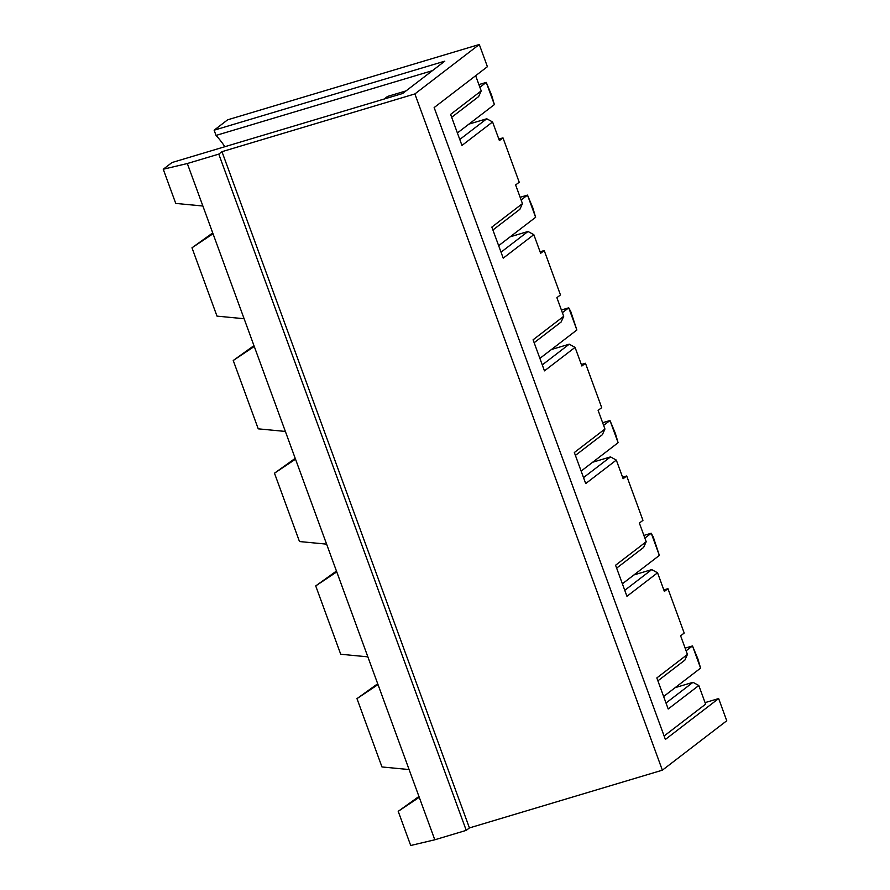 <?xml version="1.0" encoding="UTF-8"?>
<svg xmlns="http://www.w3.org/2000/svg" width="890" height="890" viewBox="0 0 890 890"><rect width="100%" height="100%" fill="white"/><g stroke="black" fill="none" stroke-linecap="round" stroke-linejoin="round"><path stroke-width="1.33" d="M479.888 87.287L486.252 82.392L491.614 95.23L494.373 104.586L486.252 82.392L478.909 84.595M457.393 132.966L494.373 104.586M521.128 199.994L527.503 195.099L532.854 207.937L535.624 217.293L527.503 195.099L520.149 197.302M498.645 245.673L535.624 217.293M562.38 312.702L568.743 307.807L570.857 311.778L576.865 330.001L568.743 307.807L561.39 310.009M539.885 358.381L576.865 330.001M603.62 425.409L609.995 420.525L615.346 433.352L618.105 442.708L609.995 420.525L602.641 422.717M581.137 471.088L618.105 442.708M644.872 538.116L651.235 533.232L653.338 537.193L659.356 555.416L651.235 533.232L643.882 535.424M622.377 583.796L659.356 555.416M686.112 650.824L692.487 645.94L697.838 658.778L700.597 668.123L692.487 645.94L685.133 648.131M663.629 696.503L700.597 668.123M418.945 796.461L398.208 811.335L410.713 845.5L434.798 839.782L466.249 830.37L469.43 827.923L662.36 770.184L726.752 720.755L718.642 698.561L705.069 702.622M666.009 703.022L692.987 682.319L698.806 685.5L668.201 708.996L656.831 677.935L687.436 654.439L684.866 660.124L657.888 680.839M163.248 169.245L187.323 163.526L202.876 206.013L175.742 203.421L163.248 169.245L171.993 162.536L402.658 93.495L444.8 61.154L214.123 130.196L227.64 119.816L479.287 44.5L487.409 66.683L434.142 107.568L665.375 739.445L718.642 698.561M498.845 139.085L502.972 137.85L519.215 182.216L515.633 184.964L522.452 203.599L519.882 209.295L492.915 229.998M540.085 251.792L544.224 250.557L560.455 294.924L556.884 297.672L563.704 316.306L561.134 322.002L534.156 342.706M581.337 364.5L585.464 363.265L601.707 407.642L598.125 410.379L604.944 429.024L602.374 434.709L575.396 455.413M622.577 477.207L626.705 475.972L642.947 520.35L639.376 523.086L646.196 541.732L643.626 547.417L616.648 568.132M663.829 589.914L667.956 588.679L684.199 633.057L680.616 635.805L687.436 654.439M214.123 130.196L216.036 135.425A81.09 32.207 -106.7 0 1 224.881 146.705M692.987 682.319L675.165 687.647M698.806 685.5L705.625 704.135L664.107 735.997M624.769 590.315L651.736 569.611L657.554 572.793L664.374 591.427L667.956 588.679M657.554 572.793L626.949 596.289L615.58 565.228L646.196 541.732M583.517 477.607L610.495 456.904L616.314 460.086L623.134 478.72L626.705 475.972M616.314 460.086L585.709 483.57L574.339 452.509L604.944 429.024M542.277 364.9L569.244 344.185L575.062 347.367L581.882 366.012L585.464 363.265M575.062 347.367L544.457 370.863L533.088 339.802L563.704 316.306M501.026 252.193L528.004 231.478L533.822 234.66L540.642 253.305L544.224 250.557M533.822 234.66L503.217 258.156L491.847 227.095L522.452 203.599M459.785 139.474L486.763 118.771L492.582 121.952L499.401 140.598L502.972 137.85M492.582 121.952L461.966 145.448L450.607 114.387L481.212 90.891L478.642 96.587L451.664 117.291M475.649 75.706L481.212 90.891M479.287 44.5L414.885 93.928L662.36 770.184M466.249 830.37L218.784 154.115L221.966 151.678L414.885 93.928M221.966 151.678L469.43 827.923M377.705 683.754L356.968 698.628L381.977 766.957L409.1 769.561L434.798 839.782M336.453 571.046L315.716 585.92L340.725 654.25L367.859 656.853L409.1 769.561M295.213 458.339L274.476 473.202L299.485 541.543L326.608 544.146L367.859 656.853M253.962 345.632L233.236 360.495L258.233 428.835L285.367 431.439L326.608 544.146M212.721 232.924L191.984 247.787L216.993 316.128L244.116 318.731L285.367 431.439M486.763 118.771L468.93 124.111M378.005 684.588L356.968 698.628M202.876 206.013L244.116 318.731M213.022 233.747L191.984 247.787M254.262 346.455L233.236 360.495M295.513 459.173L274.476 473.202M336.754 571.881L315.716 585.92M419.246 797.295L398.208 811.335M218.784 154.115L187.323 163.526M432.407 70.655L216.036 135.425M384.168 99.035L387.551 96.432L406.051 90.891M651.736 569.611L633.914 574.94M610.495 456.904L592.673 462.233M569.244 344.185L551.422 349.525M528.004 231.478L510.181 236.818"/></g></svg>
